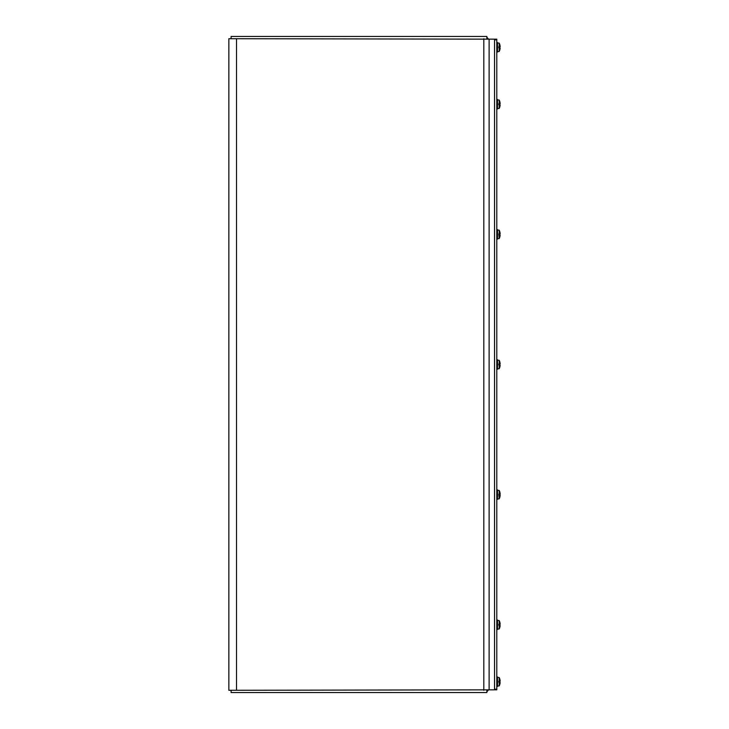 <?xml version="1.0" encoding="UTF-8"?>
<svg xmlns="http://www.w3.org/2000/svg" width="729" height="729" viewBox="0 0 729 729"><rect width="100%" height="100%" fill="white"/><g stroke="black" fill="none" stroke-linecap="round" stroke-linejoin="round"><path stroke-width="1.09" d="M494.544 689.834L228.851 690.29L228.851 38.71L494.544 39.166L494.544 689.834L496.795 689.834L496.795 39.166L494.544 39.166M486.863 691.584A5.303 5.303 0 0 0 488.157 690.29M231.102 690.29L231.102 692.55L486.863 692.55L486.863 690.29M488.157 38.71A5.303 5.303 0 0 0 486.863 37.416M486.863 38.71L486.863 36.45L231.102 36.45L231.102 38.71M496.795 689.16L494.544 689.16L494.544 39.84L496.795 39.84M489.123 689.834L489.123 39.166M498.827 682.171L499.711 682.171L498.827 682.08M499.711 682.171L499.848 682.18A9.431 1.285 180 0 1 499.821 682.198L498.827 682.198M499.821 682.198L498.827 682.235L498.827 681.178L499.821 681.214A9.431 1.285 0 0 1 499.848 681.232L498.827 681.241M498.827 681.333L499.711 681.241M499.821 681.214L498.827 681.214M500.14 681.25L498.827 681.369L500.14 680.922A9.422 9.386 71.1 0 0 499.83 679.182L499.821 679.155A9.422 9.386 71.1 0 1 500.14 680.922L499.848 681.232M499.21 681.178L499.21 677.523L497.515 677.378M497.515 686.035L499.21 685.889L499.21 682.235M499.83 684.23A9.422 9.386 108.9 0 0 500.14 682.49A9.422 9.386 108.9 0 1 499.821 684.258L499.711 684.066M496.795 686.454L497.515 686.454L497.515 676.959L496.795 676.959M498.827 47.759L499.711 47.759L498.827 47.667M499.711 47.759L499.848 47.768A9.431 1.285 180 0 1 499.821 47.786L498.827 47.786M499.821 47.786L498.827 47.822L498.827 46.765L499.821 46.802A9.431 1.285 0 0 1 499.848 46.82L498.827 46.829M498.827 46.92L499.711 46.829M499.821 46.802L498.827 46.802M500.14 46.838L498.827 46.957L500.14 46.51A9.422 9.386 71.1 0 0 499.83 44.779L499.821 44.742A9.422 9.386 71.1 0 1 500.14 46.51L499.848 46.82M499.21 46.765L499.21 43.111L497.515 42.965M497.515 51.622L499.21 51.477L499.21 47.822M499.83 49.818A9.422 9.386 108.9 0 0 500.14 48.078A9.422 9.386 108.9 0 1 499.821 49.845L499.711 49.654M496.795 52.041L497.515 52.041L497.515 42.546L496.795 42.546M499.711 625.236L499.848 625.245A9.431 1.285 180 0 1 499.821 625.263L498.827 625.145M499.821 625.263L498.827 625.3L498.827 624.243L499.821 624.279A9.431 1.285 0 0 1 499.848 624.297L498.827 624.306L499.821 624.279M498.827 624.398L499.711 624.306M499.821 622.22L499.821 622.22A9.422 9.386 71.1 0 1 500.14 623.988L499.848 624.297M500.14 624.316L498.827 624.434L500.14 623.988A9.422 9.386 71.1 0 0 499.83 622.247L499.711 622.411M499.21 624.243L499.21 620.589L497.515 620.443M497.515 629.1L499.21 628.954L499.21 625.3M499.21 628.954A9.431 9.431 0 0 0 499.821 627.368L499.83 627.314A9.422 9.386 108.9 0 0 500.14 625.555A9.422 9.386 108.9 0 1 499.821 627.323L499.711 627.131M496.795 629.519L497.515 629.519L497.515 620.024L496.795 620.024M499.711 496.996L499.821 497.187A9.422 9.386 108.9 0 0 500.14 495.419A9.422 9.386 108.9 0 1 499.821 497.187L499.821 497.233A9.431 9.431 0 0 1 499.21 498.818L497.515 498.964L499.21 498.818L498.827 494.107L499.821 494.144A9.431 1.285 0 0 1 499.848 494.162L498.827 494.171M498.827 495.1L500.14 495.091L498.827 494.973M499.711 495.1L499.848 495.109A9.431 1.285 180 0 1 499.821 495.128L498.827 495.128M499.821 495.128L499.21 495.164M498.827 494.262L499.711 494.171M499.821 494.144L498.827 494.144M500.14 494.18L498.827 494.298L500.14 493.852A9.422 9.386 71.1 0 0 499.83 492.111L499.821 492.084A9.422 9.386 71.1 0 1 500.14 493.852L499.848 494.162M499.21 494.107L499.21 490.453L497.515 490.307M496.795 499.383L497.515 499.383L497.515 489.888L496.795 489.888M498.827 364.965L499.711 364.965L498.827 364.874M499.711 364.965L499.848 364.974A9.431 1.285 180 0 1 499.821 364.992L498.827 364.992M499.821 364.992L498.827 365.029L498.827 363.971L499.821 364.008A9.431 1.285 0 0 1 499.848 364.026L498.827 364.035M498.827 364.126L499.711 364.035M499.821 364.008L498.827 364.008M500.14 364.044L498.827 364.163L500.14 363.716A9.422 9.386 71.1 0 0 499.83 361.976L499.821 361.948A9.422 9.386 71.1 0 1 500.14 363.716L499.848 364.026M499.21 363.971L499.21 360.317L497.515 360.172M497.515 368.828L499.21 368.683L499.21 365.029M499.83 367.024A9.422 9.386 108.9 0 0 500.14 365.284A9.422 9.386 108.9 0 1 499.821 367.052L499.711 366.86M496.795 369.248L497.515 369.248L497.515 359.752L496.795 359.752M499.711 236.725L499.83 236.861A9.422 9.386 108.9 0 0 500.14 235.148A9.422 9.386 108.9 0 1 499.821 236.916L499.821 236.961A9.431 9.431 0 0 1 499.21 238.547L497.515 238.693L499.21 238.547L498.827 233.836L499.821 233.872A9.431 1.285 0 0 1 499.848 233.891L498.827 233.9M498.827 234.829L499.711 234.829L498.827 234.738M499.711 234.829L499.848 234.838A9.431 1.285 180 0 1 499.821 234.856L498.827 234.856M499.821 234.856L499.21 234.893M499.848 233.891L500.14 233.581A9.422 9.386 71.1 0 0 499.83 231.84A9.422 9.386 71.1 0 1 500.14 233.581L499.711 233.9M499.821 233.872L498.827 233.872M500.14 233.909L498.827 234.027M499.21 233.836L499.21 230.182L497.515 230.036M496.795 239.112L497.515 239.112L497.515 229.617L496.795 229.617M499.711 104.694L499.848 104.703A9.431 1.285 180 0 1 499.821 104.721L498.827 104.602M499.821 104.721L498.827 104.757L498.827 103.7L499.821 103.737A9.431 1.285 0 0 1 499.848 103.755L498.827 103.764L499.821 103.737M498.827 103.855L499.711 103.764M500.14 103.773L498.827 103.892L500.14 103.445A9.422 9.386 71.1 0 0 499.83 101.705A9.422 9.386 71.1 0 1 500.14 103.445L499.848 103.755M499.21 103.7L499.21 100.046L497.515 99.9M497.515 108.557L499.21 108.411L499.21 104.757M499.711 106.589L499.83 106.771A9.422 9.386 108.9 0 0 500.14 105.012A9.422 9.386 108.9 0 1 499.821 106.78L499.821 106.78M496.795 108.976L497.515 108.976L497.515 99.481L496.795 99.481M483.819 690.29L483.819 38.71M236.524 38.71L236.524 690.29M499.21 230.182A9.431 9.431 0 0 1 499.821 231.767L499.711 232.004M499.21 100.046A9.431 9.431 0 0 1 499.821 101.632L499.711 101.869M499.711 679.346L499.821 679.109A9.431 9.431 0 0 0 499.21 677.523M499.21 685.889A9.431 9.431 0 0 0 499.821 684.303L499.83 684.249M499.711 44.934L499.821 44.697A9.431 9.431 0 0 0 499.21 43.111M499.21 51.477A9.431 9.431 0 0 0 499.821 49.891L499.83 49.836M499.83 622.229L499.821 622.174A9.431 9.431 0 0 0 499.21 620.589M499.711 492.275L499.821 492.039A9.431 9.431 0 0 0 499.21 490.453M499.711 362.14L499.821 361.903A9.431 9.431 0 0 0 499.21 360.317M499.21 368.683A9.431 9.431 0 0 0 499.821 367.097L499.83 367.042M499.21 108.411A9.431 9.431 0 0 0 499.821 106.826L499.83 106.771"/></g></svg>
